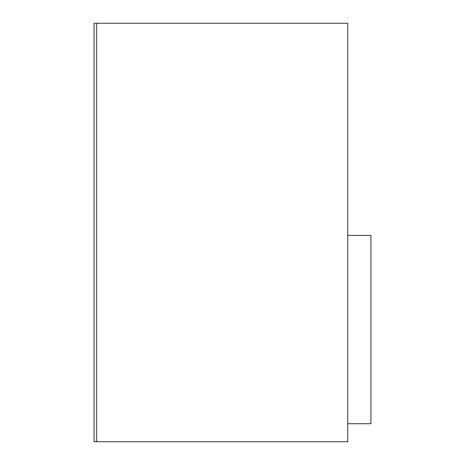 <?xml version="1.0" encoding="UTF-8"?>
<svg xmlns="http://www.w3.org/2000/svg" width="465" height="465" viewBox="0 0 465 465"><rect width="100%" height="100%" fill="white"/><g stroke="black" fill="none" stroke-linecap="round" stroke-linejoin="round"><path stroke-width="0.7" d="M347.75 441.75L347.75 23.25L96.65 23.25L96.65 441.75L347.75 441.75M96.65 23.25L94.075 23.25L94.075 441.75L96.65 441.75M347.75 423.725L370.925 423.725L370.925 235.4L347.75 235.4"/></g></svg>
